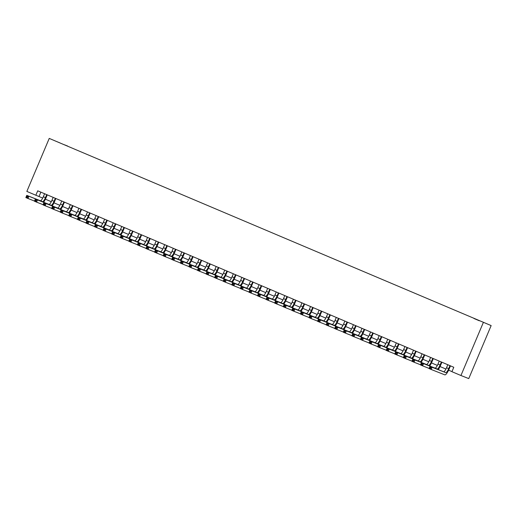 <?xml version="1.0" encoding="UTF-8"?>
<svg xmlns="http://www.w3.org/2000/svg" width="517" height="517" viewBox="0 0 517 517"><rect width="100%" height="100%" fill="white"/><g stroke="black" fill="none" stroke-linecap="round" stroke-linejoin="round"><path stroke-width="0.78" d="M56.624 141.522L60.134 142.989L56.624 141.522M491.15 325.581L49.238 138.407L491.15 325.581L468.757 378.593L460.938 375.51L483.33 322.498M460.938 375.51L451.929 371.691L453.797 367.27L37.715 190.818L35.854 195.239L42.711 198.056M479.272 320.721L473.992 318.504L479.259 320.753M64.399 144.812L67.54 146.143M64.405 144.773L67.617 146.04M35.854 195.239L26.845 191.419L49.238 138.407M45.399 199.194L51.293 201.695M53.975 202.832L59.869 205.333M62.557 206.47L68.451 208.971M71.133 210.109L77.027 212.61M79.715 213.747L85.609 216.248M88.291 217.386L94.184 219.88M96.873 221.024L102.767 223.518M105.449 224.662L111.349 227.157M114.031 228.301L119.925 230.795M122.607 231.933L128.507 234.434M131.189 235.571L137.083 238.072M139.764 239.209L145.665 241.71M148.347 242.848L154.24 245.349M156.922 246.486L162.823 248.987M165.505 250.125L171.398 252.626M174.08 253.763L179.981 256.264M182.663 257.401L188.556 259.902M191.238 261.04L197.139 263.541M199.82 264.678L205.714 267.179M208.396 268.317L214.297 270.818M216.978 271.955L222.872 274.456M225.554 275.593L231.454 278.094M234.136 279.232L240.03 281.733M242.712 282.87L248.612 285.371M251.294 286.508L257.188 289.009M259.87 290.147L265.77 292.648M268.452 293.785L274.346 296.286M277.028 297.424L282.928 299.925M285.61 301.062L291.504 303.563M294.186 304.7L300.086 307.201M302.768 308.339L308.662 310.84M311.344 311.977L317.244 314.478M319.926 315.616L325.82 318.117M328.502 319.254L334.402 321.755M337.084 322.892L342.978 325.393M345.66 326.531L351.56 329.025M354.242 330.169L360.136 332.664M362.818 333.808L368.718 336.302M371.4 337.439L377.294 339.94M379.976 341.078L385.876 343.579M388.558 344.716L394.452 347.217M397.134 348.355L403.034 350.856M405.716 351.993L411.61 354.494M414.291 355.631L420.192 358.132M422.874 359.27L428.767 361.771M431.449 362.908L437.35 365.409M440.032 366.547L445.925 369.048M448.607 370.185L451.968 371.607M40.856 192.15L39.021 196.486M447.806 364.731L446.533 367.742A4.795 1.137 -67 0 1 443.612 371.742L429.995 366.366L432.141 367.277L431.204 369.481L444.827 374.857A7.193 1.706 113 0 0 449.208 368.86L450.475 365.862M449.952 365.642L448.678 368.647A4.795 1.137 -67 0 1 445.757 372.647L432.141 367.277L430.939 367.555L430.086 367.193L429.711 368.078L430.571 368.44L430.939 367.555M430.571 368.44L431.204 369.481L429.065 368.576L429.995 366.366L430.086 367.193M429.065 368.576L429.711 368.078M439.23 361.092L437.957 364.104A4.795 1.137 -67 0 1 435.036 368.104L421.413 362.727L423.559 363.638L422.628 365.849L429.129 368.414M441.369 362.003L440.103 365.008A4.795 1.137 -67 0 1 437.182 369.009L423.559 363.638L422.363 363.916L421.504 363.554L421.129 364.44L421.988 364.802L422.363 363.916M438.254 369.629A7.193 1.706 113 0 0 440.626 365.222L441.893 362.223M421.988 364.802L422.628 365.849L420.483 364.937L421.413 362.727L421.504 363.554M420.483 364.937L421.129 364.44M430.648 357.454L429.375 360.465A4.795 1.137 -67 0 1 426.454 364.466L412.837 359.089L414.983 360L414.046 362.21L420.554 364.776M432.794 358.365L431.521 361.37A4.795 1.137 -67 0 1 428.599 365.377L414.983 360L413.781 360.278L412.928 359.916L412.553 360.801L413.413 361.163L413.781 360.278M429.679 365.991A7.193 1.706 113 0 0 432.05 361.583L433.317 358.585M413.413 361.163L414.046 362.21L411.907 361.299L412.837 359.089L412.928 359.916M411.907 361.299L412.553 360.801M422.072 353.815L420.799 356.827A4.795 1.137 -67 0 1 417.878 360.827L404.255 355.45L406.401 356.362L405.47 358.572L411.971 361.137M424.211 354.727L422.945 357.738A4.795 1.137 -67 0 1 420.024 361.738L406.401 356.362L405.205 356.64L404.346 356.278L403.971 357.163L404.83 357.525L405.205 356.64M421.096 362.352A7.193 1.706 113 0 0 423.468 357.945L424.735 354.946M404.83 357.525L405.47 358.572L403.325 357.661L404.255 355.45L404.346 356.278M403.325 357.661L403.971 357.163M413.49 350.177L412.217 353.189A4.795 1.137 -67 0 1 409.296 357.189L395.679 351.812L397.825 352.723L396.888 354.933L403.396 357.499M415.636 351.088L414.363 354.1A4.795 1.137 -67 0 1 411.442 358.1L397.825 352.723L396.623 353.001L395.77 352.639L395.395 353.525L396.255 353.887L396.623 353.001M412.521 358.714A7.193 1.706 113 0 0 414.892 354.307L416.159 351.308M396.255 353.887L396.888 354.933L394.749 354.022L395.679 351.812L395.77 352.639M394.749 354.022L395.395 353.525M404.914 346.539L403.641 349.55A4.795 1.137 -67 0 1 400.72 353.55L387.097 348.174L389.243 349.085L388.312 351.295L394.814 353.861M407.053 347.45L405.787 350.461A4.795 1.137 -67 0 1 402.866 354.462L389.243 349.085L388.047 349.363L387.188 349.001L386.813 349.886L387.672 350.248L388.047 349.363M403.939 355.076A7.193 1.706 113 0 0 406.31 350.668L407.577 347.67M387.672 350.248L388.312 351.295L386.167 350.384L387.097 348.174L387.188 349.001M386.167 350.384L386.813 349.886M396.332 342.9L395.059 345.912A4.795 1.137 -67 0 1 392.138 349.912L378.522 344.535L380.667 345.446L379.73 347.657L386.238 350.222M398.478 343.811L397.205 346.823A4.795 1.137 -67 0 1 394.284 350.823L380.667 345.446L379.465 345.724L378.612 345.362L378.237 346.248L379.097 346.61L379.465 345.724M395.363 351.437A7.193 1.706 113 0 0 397.735 347.03L399.001 344.031M379.097 346.61L379.73 347.657L377.591 346.745L378.522 344.535L378.612 345.362M377.591 346.745L378.237 346.248M387.756 339.262L386.483 342.273A4.795 1.137 -67 0 1 383.562 346.274L369.939 340.897L372.085 341.808L371.154 344.018L377.656 346.584M389.896 340.173L388.629 343.185A4.795 1.137 -67 0 1 385.708 347.185L372.085 341.808L370.889 342.086L370.03 341.724L369.655 342.609L370.515 342.971L370.889 342.086M386.781 347.799A7.193 1.706 113 0 0 389.152 343.391L390.419 340.393M370.515 342.971L371.154 344.018L369.009 343.107L369.939 340.897L370.03 341.724M369.009 343.107L369.655 342.609M379.174 335.623L377.901 338.635A4.795 1.137 -67 0 1 374.98 342.635L361.364 337.258L363.509 338.17L362.572 340.38L369.08 342.945M381.32 336.535L380.047 339.546A4.795 1.137 -67 0 1 377.126 343.547L363.509 338.17L362.307 338.454L361.454 338.086L361.079 338.971L361.939 339.333L362.307 338.454M378.205 344.16A7.193 1.706 113 0 0 380.577 339.753L381.843 336.754M361.939 339.333L362.572 340.38L360.433 339.469L361.364 337.258L361.454 338.086M360.433 339.469L361.079 338.971M370.599 331.985L369.325 334.997A4.795 1.137 -67 0 1 366.404 338.997L352.781 333.62L354.927 334.531L353.996 336.741L360.498 339.307M372.738 332.896L371.471 335.908A4.795 1.137 -67 0 1 368.55 339.908L354.927 334.531L353.731 334.816L352.872 334.447L352.497 335.333L353.357 335.695L353.731 334.816M369.623 340.522A7.193 1.706 113 0 0 371.994 336.115L373.261 333.116M353.357 335.695L353.996 336.741L351.851 335.83L352.781 333.62L352.872 334.447M351.851 335.83L352.497 335.333M362.016 328.347L360.743 331.358A4.795 1.137 -67 0 1 357.822 335.359L344.206 329.982L346.351 330.893L345.414 333.103L351.922 335.669M364.162 329.258L362.889 332.269A4.795 1.137 -67 0 1 359.968 336.27L346.351 330.893L345.149 331.177L344.296 330.809L343.921 331.694L344.781 332.056L345.149 331.177M361.047 336.884A7.193 1.706 113 0 0 363.419 332.476L364.685 329.478M344.781 332.056L345.414 333.103L343.275 332.192L344.206 329.982L344.296 330.809M343.275 332.192L343.921 331.694M353.441 324.708L352.167 327.72A4.795 1.137 -67 0 1 349.246 331.72L335.623 326.343L337.769 327.255L336.838 329.465L343.34 332.03M355.58 325.62L354.313 328.631A4.795 1.137 -67 0 1 351.386 332.631L337.769 327.255L336.573 327.539L335.714 327.171L335.339 328.056L336.199 328.418L336.573 327.539M352.465 333.245A7.193 1.706 113 0 0 354.836 328.838L356.103 325.839M336.199 328.418L336.838 329.465L334.693 328.553L335.623 326.343L335.714 327.171M334.693 328.553L335.339 328.056M344.858 321.07L343.585 324.081A4.795 1.137 -67 0 1 340.664 328.082L327.048 322.705L329.193 323.616L328.256 325.826L334.764 328.392M347.004 321.981L345.731 324.993A4.795 1.137 -67 0 1 342.81 328.993L329.193 323.616L327.991 323.9L327.138 323.532L326.763 324.418L327.623 324.779L327.991 323.9M343.889 329.607A7.193 1.706 113 0 0 346.261 325.199L347.527 322.201M327.623 324.779L328.256 325.826L326.117 324.915L327.048 322.705L327.138 323.532M326.117 324.915L326.763 324.418M336.283 317.432L335.01 320.443A4.795 1.137 -67 0 1 332.088 324.443L318.466 319.067L320.611 319.978L319.68 322.188L326.182 324.754M338.422 318.343L337.155 321.354A4.795 1.137 -67 0 1 334.228 325.355L320.611 319.978L319.416 320.262L318.556 319.894L318.181 320.779L319.041 321.141L319.416 320.262M335.307 325.969A7.193 1.706 113 0 0 337.679 321.561L338.945 318.562M319.041 321.141L319.68 322.188L317.535 321.277L318.466 319.067L318.556 319.894M317.535 321.277L318.181 320.779M327.7 313.793L326.427 316.805A4.795 1.137 -67 0 1 323.506 320.805L309.89 315.428L312.035 316.339L311.098 318.55L317.606 321.115M329.846 314.704L328.573 317.716A4.795 1.137 -67 0 1 325.652 321.716L312.035 316.339L310.833 316.624L309.98 316.255L309.605 317.141L310.465 317.503L310.833 316.624M326.731 322.33A7.193 1.706 113 0 0 329.103 317.923L330.369 314.924M310.465 317.503L311.098 318.55L308.959 317.638L309.89 315.428L309.98 316.255M308.959 317.638L309.605 317.141M319.125 310.155L317.852 313.166A4.795 1.137 -67 0 1 314.931 317.167L301.308 311.79L303.453 312.701L302.523 314.911L309.024 317.477M321.264 311.066L319.997 314.077A4.795 1.137 -67 0 1 317.07 318.078L303.453 312.701L302.258 312.985L301.398 312.617L301.023 313.502L301.883 313.864L302.258 312.985M318.149 318.692A7.193 1.706 113 0 0 320.521 314.284L321.787 311.286M301.883 313.864L302.523 314.911L300.377 314L301.308 311.79L301.398 312.617M300.377 314L301.023 313.502M310.543 306.516L309.269 309.528A4.795 1.137 -67 0 1 306.348 313.528L292.732 308.158L294.877 309.063L293.94 311.273L300.448 313.838M312.688 307.428L311.415 310.439A4.795 1.137 -67 0 1 308.494 314.439L294.877 309.063L293.675 309.347L292.822 308.979L292.448 309.864L293.307 310.232L293.675 309.347M309.573 315.053A7.193 1.706 113 0 0 311.945 310.646L313.212 307.647M293.307 310.232L293.94 311.273L291.801 310.362L292.732 308.158L292.822 308.979M291.801 310.362L292.448 309.864M301.967 302.878L300.694 305.89A4.795 1.137 -67 0 1 297.773 309.89L284.15 304.519L286.295 305.424L285.365 307.634L291.866 310.2M304.106 303.789L302.839 306.801A4.795 1.137 -67 0 1 299.912 310.801L286.295 305.424L285.1 305.709L284.24 305.347L283.865 306.226L284.725 306.594L285.1 305.709M300.991 311.415A7.193 1.706 113 0 0 303.363 307.008L304.629 304.015M284.725 306.594L285.365 307.634L283.219 306.723L284.15 304.519L284.24 305.347M283.219 306.723L283.865 306.226M293.385 299.246L292.111 302.251A4.795 1.137 -67 0 1 289.19 306.251L275.574 300.881L277.719 301.786L276.782 303.996L283.29 306.562M295.53 300.151L294.257 303.162A4.795 1.137 -67 0 1 291.336 307.163L277.719 301.786L276.517 302.07L275.664 301.708L275.29 302.587L276.149 302.956L276.517 302.07M292.415 307.777A7.193 1.706 113 0 0 294.787 303.369L296.054 300.377M276.149 302.956L276.782 303.996L274.643 303.085L275.574 300.881L275.664 301.708M274.643 303.085L275.29 302.587M284.809 295.608L283.536 298.613A4.795 1.137 -67 0 1 280.615 302.613L266.992 297.243L269.137 298.147L268.207 300.358L274.708 302.923M286.948 296.512L285.681 299.524A4.795 1.137 -67 0 1 282.754 303.524L269.137 298.147L267.942 298.432L267.082 298.07L266.707 298.949L267.567 299.317L267.942 298.432M283.833 304.138A7.193 1.706 113 0 0 286.205 299.731L287.471 296.739M267.567 299.317L268.207 300.358L266.061 299.446L266.992 297.243L267.082 298.07M266.061 299.446L266.707 298.949M276.227 291.969L274.954 294.974A4.795 1.137 -67 0 1 272.032 298.975L258.416 293.604L260.562 294.509L259.624 296.719L266.132 299.285M278.372 292.874L277.099 295.886A4.795 1.137 -67 0 1 274.178 299.886L260.562 294.509L259.36 294.793L258.506 294.432L258.132 295.31L258.991 295.679L259.36 294.793M275.257 300.5A7.193 1.706 113 0 0 277.629 296.092L278.896 293.1M258.991 295.679L259.624 296.719L257.485 295.808L258.416 293.604L258.506 294.432M257.485 295.808L258.132 295.31M267.651 288.331L266.378 291.336A4.795 1.137 -67 0 1 263.457 295.336L249.834 289.966L251.979 290.871L251.049 293.081L257.55 295.646M269.79 289.236L268.523 292.247A4.795 1.137 -67 0 1 265.596 296.247L251.979 290.871L250.784 291.155L249.924 290.793L249.549 291.672L250.409 292.04L250.784 291.155M266.675 296.861A7.193 1.706 113 0 0 269.047 292.454L270.313 289.462M250.409 292.04L251.049 293.081L248.903 292.17L249.834 289.966L249.924 290.793M248.903 292.17L249.549 291.672M259.069 284.693L257.796 287.698A4.795 1.137 -67 0 1 254.875 291.698L241.258 286.328L243.404 287.232L242.467 289.442L248.974 292.008M261.214 285.597L259.941 288.609A4.795 1.137 -67 0 1 257.02 292.609L243.404 287.232L242.202 287.517L241.349 287.155L240.974 288.034L241.833 288.402L242.202 287.517M258.099 293.223A7.193 1.706 113 0 0 260.471 288.816L261.738 285.823M241.833 288.402L242.467 289.442L240.327 288.538L241.258 286.328L241.349 287.155M240.327 288.538L240.974 288.034M250.493 281.054L249.22 284.059A4.795 1.137 -67 0 1 246.299 288.059L232.676 282.689L234.821 283.594L233.891 285.804L240.392 288.37M252.632 281.959L251.365 284.97A4.795 1.137 -67 0 1 248.438 288.971L234.821 283.594L233.626 283.878L232.766 283.516L232.392 284.395L233.251 284.764L233.626 283.878M249.517 289.585A7.193 1.706 113 0 0 251.889 285.177L253.156 282.185M233.251 284.764L233.891 285.804L231.745 284.899L232.676 282.689L232.766 283.516M231.745 284.899L232.392 284.395M241.911 277.416L240.638 280.421A4.795 1.137 -67 0 1 237.717 284.428L224.1 279.051L226.246 279.962L225.309 282.166L231.816 284.731M244.056 278.32L242.783 281.332A4.795 1.137 -67 0 1 239.862 285.332L226.246 279.962L225.044 280.24L224.191 279.878L223.816 280.757L224.675 281.125L225.044 280.24M240.941 285.946A7.193 1.706 113 0 0 243.313 281.539L244.58 278.547M224.675 281.125L225.309 282.166L223.17 281.261L224.1 279.051L224.191 279.878M223.17 281.261L223.816 280.757M233.335 273.777L232.062 276.789A4.795 1.137 -67 0 1 229.141 280.789L215.518 275.412L217.663 276.324L216.733 278.527L223.234 281.099M235.474 274.689L234.207 277.694A4.795 1.137 -67 0 1 231.28 281.694L217.663 276.324L216.468 276.601L215.608 276.24L215.234 277.125L216.093 277.487L216.468 276.601M232.359 282.308A7.193 1.706 113 0 0 234.731 277.907L235.998 274.908M216.093 277.487L216.733 278.527L214.587 277.623L215.518 275.412L215.608 276.24M214.587 277.623L215.234 277.125M224.753 270.139L223.48 273.15A4.795 1.137 -67 0 1 220.559 277.151L206.942 271.774L209.088 272.685L208.151 274.889L214.658 277.461M226.898 271.05L225.625 274.055A4.795 1.137 -67 0 1 222.704 278.056L209.088 272.685L207.886 272.963L207.033 272.601L206.658 273.487L207.517 273.848L207.886 272.963M223.783 278.669A7.193 1.706 113 0 0 226.155 274.268L227.422 271.27M207.517 273.848L208.151 274.889L206.012 273.984L206.942 271.774L207.033 272.601M206.012 273.984L206.658 273.487M216.177 266.501L214.904 269.512A4.795 1.137 -67 0 1 211.983 273.512L198.36 268.136L200.506 269.047L199.575 271.251L206.076 273.823M218.316 267.412L217.05 270.417A4.795 1.137 -67 0 1 214.122 274.417L200.506 269.047L199.31 269.325L198.45 268.963L198.076 269.848L198.935 270.21L199.31 269.325M215.201 275.031A7.193 1.706 113 0 0 217.573 270.63L218.84 267.632M198.935 270.21L199.575 271.251L197.429 270.346L198.36 268.136L198.45 268.963M197.429 270.346L198.076 269.848M207.595 262.862L206.322 265.874A4.795 1.137 -67 0 1 203.401 269.874L189.784 264.497L191.93 265.408L190.993 267.612L197.5 270.184M209.74 263.773L208.467 266.778A4.795 1.137 -67 0 1 205.546 270.779L191.93 265.408L190.728 265.686L189.875 265.324L189.5 266.21L190.359 266.572L190.728 265.686M206.626 271.393A7.193 1.706 113 0 0 208.997 266.992L210.264 263.993M190.359 266.572L190.993 267.612L188.854 266.707L189.784 264.497L189.875 265.324M188.854 266.707L189.5 266.21M199.019 259.224L197.746 262.235A4.795 1.137 -67 0 1 194.825 266.236L181.202 260.859L183.348 261.77L182.417 263.974L188.918 266.546M201.158 260.135L199.892 263.14A4.795 1.137 -67 0 1 196.964 267.14L183.348 261.77L182.152 262.048L181.293 261.686L180.918 262.571L181.777 262.933L182.152 262.048M198.043 267.754A7.193 1.706 113 0 0 200.415 263.353L201.682 260.355M181.777 262.933L182.417 263.974L180.271 263.069L181.202 260.859L181.293 261.686M180.271 263.069L180.918 262.571M190.437 255.585L189.164 258.597A4.795 1.137 -67 0 1 186.243 262.597L172.626 257.22L174.772 258.132L173.835 260.342L180.343 262.907M192.583 256.497L191.309 259.502A4.795 1.137 -67 0 1 188.388 263.502L174.772 258.132L173.57 258.41L172.717 258.048L172.342 258.933L173.201 259.295L173.57 258.41M189.468 264.116A7.193 1.706 113 0 0 191.839 259.715L193.106 256.716M173.201 259.295L173.835 260.342L171.696 259.431L172.626 257.22L172.717 258.048M171.696 259.431L172.342 258.933M181.861 251.947L180.588 254.959A4.795 1.137 -67 0 1 177.667 258.959L164.044 253.582L166.19 254.493L165.259 256.703L171.76 259.269M184 252.858L182.734 255.863A4.795 1.137 -67 0 1 179.806 259.87L166.19 254.493L164.994 254.771L164.135 254.409L163.76 255.295L164.619 255.657L164.994 254.771M180.885 260.484A7.193 1.706 113 0 0 183.257 256.077L184.524 253.078M164.619 255.657L165.259 256.703L163.113 255.792L164.044 253.582L164.135 254.409M163.113 255.792L163.76 255.295M173.279 248.309L172.006 251.32A4.795 1.137 -67 0 1 169.085 255.32L155.468 249.944L157.614 250.855L156.677 253.065L163.185 255.631M175.425 249.22L174.151 252.231A4.795 1.137 -67 0 1 171.23 256.232L157.614 250.855L156.412 251.133L155.559 250.771L155.184 251.656L156.044 252.018L156.412 251.133M172.31 256.846A7.193 1.706 113 0 0 174.681 252.438L175.948 249.44M156.044 252.018L156.677 253.065L154.538 252.154L155.468 249.944L155.559 250.771M154.538 252.154L155.184 251.656M164.703 244.67L163.43 247.682A4.795 1.137 -67 0 1 160.509 251.682L146.886 246.305L149.032 247.216L148.101 249.427L154.602 251.992M166.842 245.581L165.576 248.593A4.795 1.137 -67 0 1 162.648 252.593L149.032 247.216L147.836 247.494L146.977 247.132L146.602 248.018L147.461 248.38L147.836 247.494M163.727 253.207A7.193 1.706 113 0 0 166.099 248.8L167.366 245.801M147.461 248.38L148.101 249.427L145.956 248.515L146.886 246.305L146.977 247.132M145.956 248.515L146.602 248.018M156.121 241.032L154.848 244.043A4.795 1.137 -67 0 1 151.927 248.044L138.31 242.667L140.456 243.578L139.519 245.788L146.027 248.354M158.267 241.943L156.994 244.955A4.795 1.137 -67 0 1 154.072 248.955L140.456 243.578L139.254 243.856L138.401 243.494L138.026 244.379L138.886 244.741L139.254 243.856M155.152 249.569A7.193 1.706 113 0 0 157.523 245.161L158.79 242.163M138.886 244.741L139.519 245.788L137.38 244.877L138.31 242.667L138.401 243.494M137.38 244.877L138.026 244.379M147.545 237.393L146.272 240.405A4.795 1.137 -67 0 1 143.351 244.405L129.728 239.028L131.874 239.94L130.943 242.15L137.444 244.715M149.684 238.305L148.418 241.316A4.795 1.137 -67 0 1 145.49 245.317L131.874 239.94L130.678 240.218L129.819 239.856L129.444 240.741L130.303 241.103L130.678 240.218M146.57 245.93A7.193 1.706 113 0 0 148.941 241.523L150.208 238.524M130.303 241.103L130.943 242.15L128.798 241.239L129.728 239.028L129.819 239.856M128.798 241.239L129.444 240.741M138.963 233.755L137.69 236.767A4.795 1.137 -67 0 1 134.769 240.767L121.152 235.39L123.298 236.301L122.361 238.511L128.869 241.077M141.109 234.666L139.836 237.678A4.795 1.137 -67 0 1 136.915 241.678L123.298 236.301L122.096 236.579L121.243 236.217L120.868 237.103L121.728 237.465L122.096 236.579M137.994 242.292A7.193 1.706 113 0 0 140.365 237.885L141.632 234.886M121.728 237.465L122.361 238.511L120.222 237.6L121.152 235.39L121.243 236.217M120.222 237.6L120.868 237.103M130.387 230.117L129.114 233.128A4.795 1.137 -67 0 1 126.193 237.129L112.57 231.752L114.716 232.663L113.785 234.873L120.287 237.439M132.526 231.028L131.26 234.039A4.795 1.137 -67 0 1 128.332 238.04L114.716 232.663L113.52 232.947L112.661 232.579L112.286 233.464L113.145 233.826L113.52 232.947M129.412 238.654A7.193 1.706 113 0 0 131.783 234.246L133.05 231.248M113.145 233.826L113.785 234.873L111.64 233.962L112.57 231.752L112.661 232.579M111.64 233.962L112.286 233.464M121.805 226.478L120.532 229.49A4.795 1.137 -67 0 1 117.611 233.49L103.995 228.113L106.14 229.025L105.203 231.235L111.711 233.8M123.951 227.39L122.678 230.401A4.795 1.137 -67 0 1 119.757 234.401L106.14 229.025L104.938 229.309L104.085 228.941L103.71 229.826L104.57 230.188L104.938 229.309M120.836 235.015A7.193 1.706 113 0 0 123.208 230.608L124.474 227.609M104.57 230.188L105.203 231.235L103.064 230.323L103.995 228.113L104.085 228.941M103.064 230.323L103.71 229.826M113.229 222.84L111.956 225.851A4.795 1.137 -67 0 1 109.035 229.852L95.412 224.475L97.558 225.386L96.627 227.596L103.129 230.162M115.369 223.751L114.102 226.763A4.795 1.137 -67 0 1 111.174 230.763L97.558 225.386L96.362 225.67L95.503 225.302L95.128 226.188L95.988 226.549L96.362 225.67M112.254 231.377A7.193 1.706 113 0 0 114.625 226.969L115.892 223.971M95.988 226.549L96.627 227.596L94.482 226.685L95.412 224.475L95.503 225.302M94.482 226.685L95.128 226.188M104.647 219.202L103.374 222.213A4.795 1.137 -67 0 1 100.453 226.213L86.837 220.837L88.982 221.748L88.045 223.958L94.553 226.524M106.793 220.113L105.52 223.124A4.795 1.137 -67 0 1 102.599 227.125L88.982 221.748L87.78 222.032L86.927 221.664L86.552 222.549L87.412 222.911L87.78 222.032M103.678 227.738A7.193 1.706 113 0 0 106.05 223.331L107.316 220.332M87.412 222.911L88.045 223.958L85.906 223.047L86.837 220.837L86.927 221.664M85.906 223.047L86.552 222.549M96.072 215.563L94.798 218.575A4.795 1.137 -67 0 1 91.877 222.575L78.254 217.198L80.4 218.109L79.469 220.32L85.971 222.885M98.211 216.474L96.944 219.486A4.795 1.137 -67 0 1 94.016 223.486L80.4 218.109L79.204 218.394L78.345 218.025L77.97 218.911L78.83 219.273L79.204 218.394M95.096 224.1A7.193 1.706 113 0 0 97.467 219.693L98.734 216.694M78.83 219.273L79.469 220.32L77.324 219.408L78.254 217.198L78.345 218.025M77.324 219.408L77.97 218.911M87.489 211.925L86.216 214.936A4.795 1.137 -67 0 1 83.295 218.937L69.679 213.56L71.824 214.471L70.887 216.681L77.395 219.247M89.635 212.836L88.362 215.847A4.795 1.137 -67 0 1 85.441 219.848L71.824 214.471L70.622 214.755L69.769 214.387L69.394 215.272L70.254 215.634L70.622 214.755M86.52 220.462A7.193 1.706 113 0 0 88.892 216.054L90.158 213.056M70.254 215.634L70.887 216.681L68.748 215.77L69.679 213.56L69.769 214.387M68.748 215.77L69.394 215.272M78.914 208.286L77.64 211.298A4.795 1.137 -67 0 1 74.719 215.298L61.096 209.921L63.242 210.833L62.311 213.043L68.813 215.608M81.053 209.198L79.786 212.209A4.795 1.137 -67 0 1 76.859 216.209L63.242 210.833L62.046 211.117L61.187 210.749L60.812 211.634L61.672 211.996L62.046 211.117M77.938 216.823A7.193 1.706 113 0 0 80.309 212.416L81.576 209.417M61.672 211.996L62.311 213.043L60.166 212.132L61.096 209.921L61.187 210.749M60.166 212.132L60.812 211.634M70.331 204.648L69.058 207.66A4.795 1.137 -67 0 1 66.137 211.66L52.521 206.283L54.666 207.194L53.729 209.404L60.237 211.97M72.477 205.559L71.204 208.571A4.795 1.137 -67 0 1 68.283 212.571L54.666 207.194L53.464 207.479L52.611 207.11L52.236 207.996L53.096 208.357L53.464 207.479M69.362 213.185A7.193 1.706 113 0 0 71.734 208.778L73 205.779M53.096 208.357L53.729 209.404L51.59 208.493L52.521 206.283L52.611 207.11M51.59 208.493L52.236 207.996M61.756 201.01L60.483 204.021A4.795 1.137 -67 0 1 57.561 208.021L43.939 202.651L46.084 203.556L45.153 205.766L51.655 208.332M63.895 201.921L62.628 204.932A4.795 1.137 -67 0 1 59.701 208.933L46.084 203.556L44.889 203.84L44.029 203.472L43.654 204.357L44.514 204.726L44.889 203.84M60.78 209.547A7.193 1.706 113 0 0 63.152 205.139L64.418 202.141M44.514 204.726L45.153 205.766L43.008 204.855L43.939 202.651L44.029 203.472M43.008 204.855L43.654 204.357M53.173 197.371L51.9 200.383A4.795 1.137 -67 0 1 48.979 204.383L35.363 199.013L37.508 199.917L36.571 202.128L43.079 204.693M55.319 198.282L54.046 201.294A4.795 1.137 -67 0 1 51.125 205.294L37.508 199.917L36.306 200.202L35.453 199.84L35.078 200.719L35.938 201.087L36.306 200.202M52.204 205.908A7.193 1.706 113 0 0 54.576 201.501L55.842 198.509M35.938 201.087L36.571 202.128L34.432 201.216L35.363 199.013L35.453 199.84M34.432 201.216L35.078 200.719M44.598 193.739L43.325 196.744A4.795 1.137 -67 0 1 40.404 200.745L26.781 195.374L28.926 196.279L27.996 198.489L34.497 201.055M46.737 194.644L45.47 197.656A4.795 1.137 -67 0 1 42.543 201.656L28.926 196.279L27.731 196.563L26.871 196.202L26.496 197.08L27.356 197.449L27.731 196.563M43.622 202.27A7.193 1.706 113 0 0 45.994 197.862L47.26 194.87M27.356 197.449L27.996 198.489L25.85 197.578L26.781 195.374L26.871 196.202M25.85 197.578L26.496 197.08M448.678 368.647L446.533 367.742M445.757 372.647L443.612 371.742M440.103 365.008L437.957 364.104M437.182 369.009L435.036 368.104M431.521 361.37L429.375 360.465M428.599 365.377L426.454 364.466M422.945 357.738L420.799 356.827M420.024 361.738L417.878 360.827M414.363 354.1L412.217 353.189M411.442 358.1L409.296 357.189M405.787 350.461L403.641 349.55M402.866 354.462L400.72 353.55M397.205 346.823L395.059 345.912M394.284 350.823L392.138 349.912M388.629 343.185L386.483 342.273M385.708 347.185L383.562 346.274M380.047 339.546L377.901 338.635M377.126 343.547L374.98 342.635M371.471 335.908L369.325 334.997M368.55 339.908L366.404 338.997M362.889 332.269L360.743 331.358M359.968 336.27L357.822 335.359M354.313 328.631L352.167 327.72M351.386 332.631L349.246 331.72M345.731 324.993L343.585 324.081M342.81 328.993L340.664 328.082M337.155 321.354L335.01 320.443M334.228 325.355L332.088 324.443M328.573 317.716L326.427 316.805M325.652 321.716L323.506 320.805M319.997 314.077L317.852 313.166M317.07 318.078L314.931 317.167M311.415 310.439L309.269 309.528M308.494 314.439L306.348 313.528M302.839 306.801L300.694 305.89M299.912 310.801L297.773 309.89M294.257 303.162L292.111 302.251M291.336 307.163L289.19 306.251M285.681 299.524L283.536 298.613M282.754 303.524L280.615 302.613M277.099 295.886L274.954 294.974M274.178 299.886L272.032 298.975M268.523 292.247L266.378 291.336M265.596 296.247L263.457 295.336M259.941 288.609L257.796 287.698M257.02 292.609L254.875 291.698M251.365 284.97L249.22 284.059M248.438 288.971L246.299 288.059M242.783 281.332L240.638 280.421M239.862 285.332L237.717 284.428M234.207 277.694L232.062 276.789M231.28 281.694L229.141 280.789M225.625 274.055L223.48 273.15M222.704 278.056L220.559 277.151M217.05 270.417L214.904 269.512M214.122 274.417L211.983 273.512M208.467 266.778L206.322 265.874M205.546 270.779L203.401 269.874M199.892 263.14L197.746 262.235M196.964 267.14L194.825 266.236M191.309 259.502L189.164 258.597M188.388 263.502L186.243 262.597M182.734 255.863L180.588 254.959M179.806 259.87L177.667 258.959M174.151 252.231L172.006 251.32M171.23 256.232L169.085 255.32M165.576 248.593L163.43 247.682M162.648 252.593L160.509 251.682M156.994 244.955L154.848 244.043M154.072 248.955L151.927 248.044M148.418 241.316L146.272 240.405M145.49 245.317L143.351 244.405M139.836 237.678L137.69 236.767M136.915 241.678L134.769 240.767M131.26 234.039L129.114 233.128M128.332 238.04L126.193 237.129M122.678 230.401L120.532 229.49M119.757 234.401L117.611 233.49M114.102 226.763L111.956 225.851M111.174 230.763L109.035 229.852M105.52 223.124L103.374 222.213M102.599 227.125L100.453 226.213M96.944 219.486L94.798 218.575M94.016 223.486L91.877 222.575M88.362 215.847L86.216 214.936M85.441 219.848L83.295 218.937M79.786 212.209L77.64 211.298M76.859 216.209L74.719 215.298M71.204 208.571L69.058 207.66M68.283 212.571L66.137 211.66M62.628 204.932L60.483 204.021M59.701 208.933L57.561 208.021M54.046 201.294L51.9 200.383M51.125 205.294L48.979 204.383M45.47 197.656L43.325 196.744M42.543 201.656L40.404 200.745"/></g></svg>
